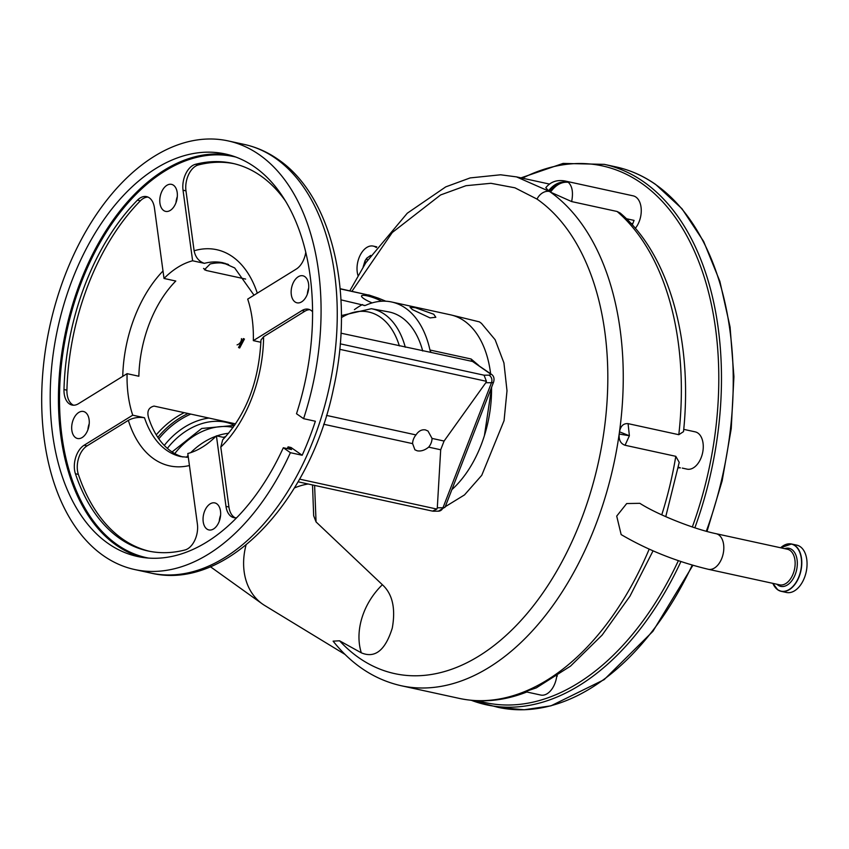 <?xml version="1.0" encoding="UTF-8"?>
<svg xmlns="http://www.w3.org/2000/svg" width="849" height="849" viewBox="0 0 849 849"><rect width="100%" height="100%" fill="white"/><g stroke="black" fill="none" stroke-linecap="round" stroke-linejoin="round"><path stroke-width="1.27" d="M782.704 546.13A24.228 14.879 102.3 0 1 791.523 543.997L796.786 545.143A24.228 14.879 102.3 0 1 800.225 546.66A24.228 14.879 102.3 0 1 805.414 574.9A24.228 14.879 102.3 0 1 786.471 592.475L781.207 591.329A24.228 14.879 102.3 0 1 777.769 589.811M708.342 569.297L779.669 584.844A18.211 11.186 102.3 0 0 793.911 571.632A18.211 11.186 102.3 0 0 790.005 550.396A18.211 11.186 102.3 0 0 787.426 549.25L716.1 533.703A18.211 11.186 102.3 0 1 718.679 534.838A18.211 11.186 102.3 0 1 721.852 558.207A18.211 11.186 102.3 0 1 708.342 569.297C676.802 561.72 647.734 550.152 621.15 534.583L616.714 516.096L626.689 503.553L639.859 503.319M661.753 514.865A261.312 160.525 -77.7 0 0 675.793 456.316L625.055 445.258C620.651 443.709 618.688 439.973 619.186 434.041A261.312 160.525 -77.7 0 0 619.494 431.823C620.598 426.007 623.463 423.28 628.08 423.64L678.807 434.699L683.509 431.632C693.081 340.831 669.108 254.392 620.237 213.078L617.117 211.486L571.642 201.574L550.513 192.15A261.312 160.525 -77.7 0 0 549.536 191.46A232.7 142.94 -77.7 0 0 548.55 190.781L545.79 187.735C550.587 181.739 557.071 179.51 565.232 181.039L568.299 182.312C572.29 186.069 573.404 192.49 571.642 201.574M314.608 485.405L316.061 521.933L382.379 584.728A61.022 46.663 124.8 0 0 363.712 612.798A61.022 46.663 124.8 0 0 361.324 652.828L339.568 640.793A250.869 154.104 -77.7 0 0 359.074 657.901A250.869 154.104 -77.7 0 0 580.758 520.851A250.869 154.104 -77.7 0 0 537.035 199.101L514.918 187.809L490.902 183.299L465.984 185.698L440.599 194.952L392.259 232.52L351.942 291.271M246.03 544.994A69.087 52.829 124.8 0 0 262.32 603.915A69.087 52.829 124.8 0 0 264.835 605.57L344.991 654.399M349.82 290.804L365.813 262.765L407.276 213.216L445.746 186.876L470.155 177.919L500.592 174.788L516.521 176.889L549.526 191.46A261.312 160.525 102.3 0 1 605.528 496.124A261.312 160.525 102.3 0 1 401.174 685.727C374.696 679.699 352.006 664.841 333.116 641.154L339.568 640.793M451.848 315.149L479.43 321.877L481.479 323.395L495.137 339.738L503.924 362.916L507.002 390.752L504.062 420.637L481.765 475.291L464.509 494.903L445.247 506.715M425.529 509.591L416.88 507.713M382.379 584.728C392.493 593.95 395.783 608.404 392.28 628.09C385.319 650.355 375.003 658.601 361.324 652.828M422.728 351.019A86.502 53.137 -77.7 0 0 401.768 317.484A86.502 53.137 -77.7 0 0 388.449 311.848L371.353 308.707A85.929 52.787 102.3 0 1 384.576 314.3A85.929 52.787 102.3 0 1 405.291 347.22M381.689 301.225A13.828 2.696 21.2 0 0 361.547 295.919A13.828 2.696 21.2 0 0 363.786 298.593A13.828 2.696 21.2 0 0 372.127 302.902M526.242 691.277L536.303 687.87L570.517 666.115L602.121 635.094L629.979 596.147L653.04 550.863M526.804 691.999L540.76 695.044A19.071 11.716 -77.7 0 0 556.732 676.229M675.793 456.316L679.221 462.376L665.754 516.659M619.186 434.041L629.385 435.77L625.055 445.258M628.08 423.64L629.385 435.77L619.494 431.823M682.278 468.086L687.053 469.136A19.071 11.716 -77.7 0 0 701.974 455.287A19.071 11.716 -77.7 0 0 697.889 433.054A19.071 11.716 -77.7 0 0 695.182 431.854L683.732 429.361M550.513 192.15C555.755 184.87 561.688 181.59 568.299 182.312C560.733 180.922 554.142 183.745 548.55 190.781M358.013 275.585A19.071 11.716 102.3 0 1 360.294 254.997A19.071 11.716 102.3 0 1 373.231 246.093A19.071 11.716 102.3 0 1 375.937 247.282A19.071 11.716 102.3 0 1 376.319 247.568M635.339 228.307A19.071 11.716 -77.7 0 0 635.88 197.053A19.071 11.716 -77.7 0 0 633.184 195.854L565.232 181.039M316.061 521.933L313.674 515.757L312.517 484.949M308.134 483.994A69.087 52.829 124.8 0 0 294.412 487.952M678.33 467.183L680.399 467.884A22.891 14.062 -77.7 0 0 678.192 467.916M626.392 218.724L634.065 220.39L632.749 223.765A22.891 14.062 -77.7 0 0 632.335 224.889M363.128 267.021L365.038 260.76L366.757 258.17L370.716 255.4M556.647 676.844A19.071 11.716 -77.7 0 0 557.347 675.825M365.038 260.76L365.484 263.275M367.341 260.42L366.757 258.17M484.408 435.643L491.709 386.942M451.88 489.618A96.797 59.462 -77.7 0 0 491.539 387.388M490.605 373.709A96.797 59.462 -77.7 0 0 464.244 320.89A96.797 59.462 -77.7 0 0 450.532 314.83L391.707 302.011A96.797 59.462 -77.7 0 0 365.686 305.3A5.72 3.513 102.3 0 1 364.147 305.491A5.72 3.513 102.3 0 1 363.34 305.141L365.038 305.513M433.733 314.236L435.824 317.271L430.029 317.908L412.402 309.588L410.035 307.264L415.405 307.731L433.733 314.236M340.247 343.834L484.057 375.194L488.907 375.152A11.175 2.176 21.2 0 0 489.491 373.252L472.575 361.483L431.398 352.505A5.72 3.513 102.3 0 1 429.955 350.021A96.797 59.462 -77.7 0 0 405.419 308.07A96.797 59.462 -77.7 0 0 391.707 302.011M429.955 350.021L471.121 359L478.772 365.473M431.398 352.505L340.98 333.19M340.969 299.856L363.34 305.141M362.502 304.547A99.184 60.926 -77.7 0 0 354.415 309.641M260.898 342.274L253.331 340.619A99.184 60.926 -77.7 0 0 247.696 299.103L296.312 269.048A19.071 11.716 102.3 0 0 305.767 252.28M224.762 437.649L216.41 435.824A99.184 60.926 -77.7 0 1 187.799 453.515L197.393 524.077A19.071 11.716 102.3 0 1 184.965 549.982A198.369 121.853 102.3 0 1 147.949 550.959A198.369 121.853 102.3 0 1 75.423 473.753A19.071 11.716 102.3 0 1 84.115 445.237L132.731 415.182L144.489 417.75A99.184 60.926 -77.7 0 0 166.797 450.405A99.184 60.926 -77.7 0 0 180.848 456.613L188.319 457.303M182.949 456.995A99.184 60.926 102.3 0 1 171.211 451.371A99.184 60.926 102.3 0 1 149.498 420.425C146.357 412.412 147.875 407.637 154.051 406.087L235.64 423.874M415.989 434.921A11.44 8.755 124.8 0 0 412.614 443.634L414.917 449.811L417.315 450.83C421.093 451.456 424.871 450.225 428.649 447.136A11.44 8.755 124.8 0 0 432.035 438.413L427.992 431.027L425.434 429.902C421.72 429.318 418.578 430.995 415.989 434.921L326.494 415.405M254.021 295.187L234.674 267.934L223.107 262.797A99.184 60.926 -77.7 0 0 204.386 263.339L192.617 260.781A99.184 60.926 -77.7 0 0 164.016 278.461L175.785 281.03A99.184 60.926 -77.7 0 0 138.854 376.234L127.085 373.666A99.184 60.926 -77.7 0 0 132.731 415.182M203.558 268.433L206.615 270.566L204.46 269.717L210.181 263.965A99.184 60.926 102.3 0 1 225.176 263.328M206.615 270.566L245.626 279.066M239.662 348.005L244.427 339.048L243.323 338.571L238.537 347.517L239.662 348.005M233.157 427.44A61.988 47.395 124.8 0 0 174.767 453.589M471.121 359A5.72 3.513 102.3 0 0 472.575 361.483L491.125 374.091C493.747 375.725 494.585 378.357 493.64 381.976A16.895 3.29 -158.8 0 1 491.486 382.708L485.808 382.74L486.424 381.307L339.749 349.321M89.219 423.715A13.828 8.49 -77.7 0 0 87.903 429.785M220.602 515.152A13.828 8.49 -77.7 0 0 219.275 521.222M308.696 288.034A13.828 8.49 -77.7 0 0 307.37 294.094M177.314 196.597A13.828 8.49 -77.7 0 0 175.998 202.667M290.4 452.687L302.17 455.255A219.35 134.747 102.3 0 0 315.361 421.242L303.592 418.674A219.35 134.747 -77.7 0 0 259.189 154.635A219.35 134.747 -77.7 0 0 228.116 140.902A219.35 134.747 -77.7 0 0 56.575 300.058A219.35 134.747 -77.7 0 0 103.589 555.808A219.35 134.747 -77.7 0 0 134.651 569.53A219.35 134.747 -77.7 0 0 290.4 452.687L283.311 447.752L291.547 449.546L288.087 446.861A198.369 121.853 102.3 0 1 287.27 448.612M163.666 210.51A13.828 8.49 -77.7 0 0 165.619 211.38A13.828 8.49 -77.7 0 0 176.433 201.34A13.828 8.49 -77.7 0 0 173.472 185.22A13.828 8.49 -77.7 0 0 171.519 184.36A13.828 8.49 -77.7 0 0 160.705 194.389A13.828 8.49 -77.7 0 0 163.666 210.51M295.038 301.947A13.828 8.49 -77.7 0 0 297.001 302.817A13.828 8.49 -77.7 0 0 307.816 292.778A13.828 8.49 -77.7 0 0 304.855 276.657A13.828 8.49 -77.7 0 0 302.891 275.787A13.828 8.49 -77.7 0 0 292.077 285.826A13.828 8.49 -77.7 0 0 295.038 301.947M206.944 529.065A13.828 8.49 -77.7 0 0 208.907 529.935A13.828 8.49 -77.7 0 0 219.721 519.896A13.828 8.49 -77.7 0 0 216.76 503.775A13.828 8.49 -77.7 0 0 214.797 502.905A13.828 8.49 -77.7 0 0 203.983 512.945A13.828 8.49 -77.7 0 0 206.944 529.065M75.572 437.628A13.828 8.49 -77.7 0 0 77.524 438.498A13.828 8.49 -77.7 0 0 88.338 428.458A13.828 8.49 -77.7 0 0 85.378 412.338A13.828 8.49 -77.7 0 0 83.425 411.478A13.828 8.49 -77.7 0 0 72.611 421.507A13.828 8.49 -77.7 0 0 75.572 437.628M241.445 338.634A5.158 3.948 -55.2 0 1 237.073 344.864M192.617 260.781L183.034 190.208A19.071 11.716 102.3 0 1 195.45 164.303A198.369 121.853 102.3 0 1 232.477 163.326A198.369 121.853 102.3 0 1 260.569 175.743A198.369 121.853 102.3 0 1 285.572 201.171M204.386 263.339C198.889 261.481 195.472 257.289 194.113 250.784A110.625 67.962 102.3 0 1 232.393 256.621A110.625 67.962 102.3 0 1 257.3 293.16M233.942 163.666A198.369 121.853 -77.7 0 0 198.39 164.939A19.071 11.716 -77.7 0 0 185.973 190.855L194.113 250.784M236.701 517.72A19.071 11.716 102.3 0 1 233.846 517.657A19.071 11.716 102.3 0 1 225.993 506.397L216.41 435.824M127.085 373.666L78.469 403.721A19.071 11.716 102.3 0 1 72.059 405.058A19.071 11.716 102.3 0 1 63.983 389.542A198.369 121.853 102.3 0 1 137.432 200.173A19.071 11.716 102.3 0 1 146.569 196.628A19.071 11.716 102.3 0 1 149.275 197.817A19.071 11.716 102.3 0 1 154.433 207.899L164.016 278.461M253.331 340.619L301.947 310.564A19.071 11.716 102.3 0 1 308.367 309.227A19.071 11.716 102.3 0 1 311.063 310.426A19.071 11.716 102.3 0 1 312.581 311.753M309.8 309.705A19.071 11.716 -77.7 0 0 304.887 311.212L263.604 336.735A110.625 67.962 102.3 0 1 220.793 447.105L228.933 507.033A19.071 11.716 -77.7 0 0 235.353 517.826M148.013 197.106A19.071 11.716 -77.7 0 0 140.372 200.81A198.369 121.853 -77.7 0 0 66.922 390.179A19.071 11.716 -77.7 0 0 73.566 405.228M283.311 447.752A205.999 126.543 102.3 0 1 137.496 556.488A205.999 126.543 102.3 0 1 108.322 543.593A205.999 126.543 102.3 0 1 64.174 303.422A205.999 126.543 102.3 0 1 225.272 153.956A205.999 126.543 102.3 0 1 254.456 166.85A205.999 126.543 102.3 0 1 296.503 413.739L303.592 418.674M189.433 465.528A110.625 67.962 102.3 0 1 128.348 420.351L87.054 445.884A19.071 11.716 -77.7 0 0 78.363 474.389A198.369 121.853 -77.7 0 0 149.424 551.266M128.348 420.351C133.219 417.729 138.599 416.87 144.489 417.75M220.793 447.105L222.682 439.803C246.199 414.641 258.956 381.392 260.961 340.035L263.604 336.735M299.559 479.133L436.864 509.071L432.544 511.119L298.052 481.797M436.864 509.071L437.299 507.798L442.976 507.766A5.72 5.03 89.6 0 1 438.413 511.172L445.131 507.033A16.895 3.29 21.2 0 1 442.976 507.766L491.486 382.708A5.72 5.03 89.6 0 0 488.907 375.152M484.057 375.194L486.424 381.307M489.491 373.252L490.818 373.847M340.152 288.702L369.124 295.197L340.173 288.883M323.681 424.245L412.614 443.634M428.649 447.136L440.695 449.768L437.299 507.798M432.035 438.413L444.08 441.045L440.695 449.768M485.808 382.74L444.08 441.045M302.17 455.255L291.027 447.497L288.087 446.861M184.222 412.667A73.916 56.512 124.8 0 0 167.402 423.736A73.916 56.512 124.8 0 0 156.248 434.879M777.705 589.768A24.228 14.879 102.3 0 1 774.076 585.714M780.613 547.764L791.523 543.997A24.228 14.879 102.3 0 1 794.961 545.514A24.228 14.879 102.3 0 1 800.151 573.754A24.228 14.879 102.3 0 1 781.207 591.329L777.737 589.8L772.845 583.359A24.101 14.804 102.3 0 0 777.684 589.673A24.101 14.804 102.3 0 0 798.973 576.503A24.101 14.804 102.3 0 0 794.77 545.599A24.101 14.804 102.3 0 0 780.634 547.775M784.678 548.656A19.474 11.96 102.3 0 1 791.83 549.547A19.474 11.96 102.3 0 1 795.226 574.518A19.474 11.96 102.3 0 1 778.024 585.152A19.474 11.96 102.3 0 1 776.92 584.25M401.174 685.727L459.267 698.398A261.312 160.525 -77.7 0 0 527.346 690.46A261.312 160.525 -77.7 0 0 649.177 549.165M678.807 434.699A261.312 160.525 -77.7 0 0 617.117 211.486M537.035 199.101A11.44 8.755 -55.2 0 1 549.526 191.46L549.526 191.46A19.071 14.582 -55.2 0 1 568.299 182.312M399.38 345.925A82.12 50.441 -77.7 0 0 380.363 317.165A82.12 50.441 -77.7 0 0 341.415 317.6M678.287 467.417L680.399 467.884M630.934 223.372L632.749 223.765M692.328 526.964A274.662 168.718 -77.7 0 0 641.292 183.097A274.662 168.718 -77.7 0 0 522.453 178.184M478.136 700.765A274.662 168.718 -77.7 0 0 678.362 560.701M694.864 527.813A276.572 169.896 -77.7 0 0 643.446 181.675A276.572 169.896 -77.7 0 0 604.265 164.356L563.089 163.422L520.999 177.865M706.304 531.262A276.572 169.896 -77.7 0 0 655.205 184.233A276.572 169.896 -77.7 0 0 616.034 166.924L604.265 164.356M225.516 436.842A65.49 50.08 124.8 0 0 223.712 437.426M471.354 700.308A276.572 169.896 -77.7 0 0 486.424 704.808A276.572 169.896 -77.7 0 0 680.919 561.571M225.728 436.598A64.439 49.274 124.8 0 0 223.308 437.331M228.636 433.266A61.988 47.395 124.8 0 0 216.845 435.919M216.017 436.216A61.988 47.395 124.8 0 0 190.76 452.634M188.064 455.457A61.988 47.395 124.8 0 0 186.44 457.303M692.89 565.328L652.902 631.338L604.138 679.656L550.969 705.837L524.215 709.764L498.183 707.366A276.572 169.896 -77.7 0 0 692.222 565.126M234.557 425.37A61.988 47.395 124.8 0 0 178.778 436.482A61.988 47.395 124.8 0 0 167.359 448.368M164.282 445.438A64.503 49.316 -55.2 0 1 175.87 433.446A64.503 49.316 -55.2 0 1 208.981 418.058M190.792 414.1A72.908 55.747 124.8 0 0 170.872 426.559A72.908 55.747 124.8 0 0 158.816 438.816M228.593 264.559L221.175 262.935M385.478 301.204A11.175 2.176 21.2 0 0 378.548 298.349L369.124 295.197M275.363 158.169A219.35 134.747 -77.7 0 0 244.3 144.436C256.26 147.068 267.446 152.003 277.846 159.241C332.585 196.045 354.744 294.656 333.508 388.481C310.469 501.451 226.428 591.445 150.835 573.064A219.35 134.747 -77.7 0 0 322.376 413.909A219.35 134.747 -77.7 0 0 275.363 158.169M185.973 190.855L183.034 190.208M235.926 157.086A205.235 126.076 -77.7 0 0 73.916 303.953A205.235 126.076 -77.7 0 0 117.417 544.825A205.235 126.076 -77.7 0 0 148.49 558.08M304.887 311.212L301.947 310.564M198.39 164.939L195.45 164.303M140.372 200.81L137.432 200.173M141.645 557.273A205.999 126.543 102.3 0 1 116.557 545.387A205.999 126.543 102.3 0 1 71.443 308.495A205.999 126.543 102.3 0 1 229.368 154.964M122.744 376.351A110.625 67.962 102.3 0 1 162.997 270.98M87.054 445.884L84.115 445.237M228.933 507.033L225.993 506.397M385.817 301.215L378.325 298.148A5.72 1.337 108.5 0 1 378.548 298.349M78.363 474.389L75.423 473.753M66.922 390.179L63.983 389.542M188.117 413.516A73.916 56.512 124.8 0 0 169.704 425.338A73.916 56.512 124.8 0 0 157.818 437.362M210.414 566.739L262.32 603.915M371.353 308.707L341.415 315.573M459.267 698.398C481.436 703.099 503.966 700.956 526.847 691.988M549.621 184.106L516.733 176.932M376.829 246.879L373.231 246.093M616.034 166.924C630.075 170.002 643.266 175.828 655.619 184.413L681.97 208.716L703.641 241.434L719.867 281.348L730.076 326.982L733.918 376.669L731.244 428.586L722.159 480.821L707.005 531.453M471.301 700.308L498.183 707.366M244.3 144.436L228.116 140.902M438.413 511.172L433.308 511.204M222.321 263.01L227.628 264.166M378.325 298.148L368.668 294.921M234.611 425.381L201.712 428.469L172.071 451.955M493.64 381.976L445.131 507.033M150.835 573.064L134.651 569.53M716.1 533.703C693.644 529.054 657.2 514.473 639.859 503.33"/></g></svg>

